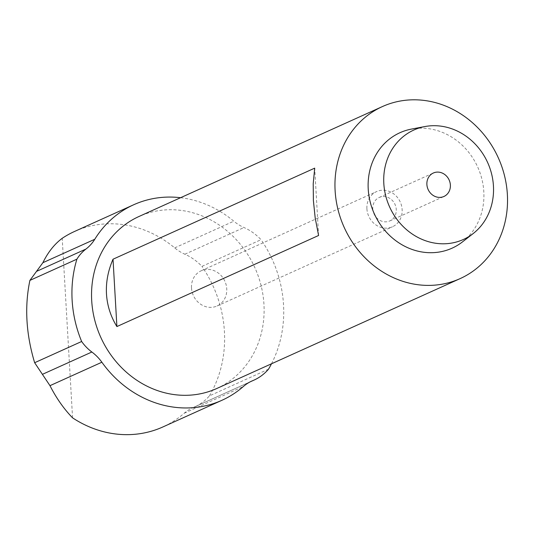 <?xml version="1.0" encoding="UTF-8"?>
<svg xmlns="http://www.w3.org/2000/svg" width="534" height="534" viewBox="0 0 534 534"><rect width="100%" height="100%" fill="white"/><g stroke="black" fill="none" stroke-linecap="round" stroke-linejoin="round"><path stroke-width="0.4" stroke-dasharray="2.67 2" d="M74.573 231.449A107.261 96.08 -114.3 0 1 174.691 247.889A42.907 38.428 65.7 0 0 184.877 254.224A51.484 46.118 -114.3 0 1 201.932 266.386L261.046 239.693A51.484 46.118 65.7 0 0 243.991 227.531A42.907 38.428 -114.3 0 1 233.805 221.196A107.261 96.08 65.7 0 0 180.572 197.707M268.509 369.188L209.395 395.888A51.484 46.118 -114.3 0 1 194.83 406.835A51.484 46.118 -114.3 0 1 193.702 407.322A42.907 38.428 65.7 0 0 192.767 407.729A42.907 38.428 65.7 0 0 184.223 413.223A107.261 96.08 -114.3 0 1 162.857 426.966M209.395 395.888A115.845 103.763 65.7 0 0 201.932 266.386M72.564 417.842L62.211 238.304M271.499 363.787A115.845 103.763 65.7 0 0 261.046 239.693M318.591 235.487L314.706 168.143M216.677 388.545A94.391 84.546 65.7 0 0 254.885 267.721A94.391 84.546 65.7 0 0 138.98 216.49M462.444 241.915A63.339 56.731 65.7 0 0 477.723 167.095A63.339 56.731 65.7 0 0 411.494 129.081M372.779 208.921A12.869 11.528 65.7 0 0 389.82 220.916A12.869 11.528 65.7 0 0 395.026 204.435A12.869 11.528 65.7 0 0 379.22 197.453A12.869 11.528 65.7 0 0 372.779 208.921M366.905 208.794A19.304 17.295 65.7 0 0 392.463 226.776A19.304 17.295 65.7 0 0 400.28 202.066A19.304 17.295 65.7 0 0 376.577 191.586A19.304 17.295 65.7 0 0 366.905 208.794M191.506 287.993A19.304 17.295 65.7 0 0 217.071 305.982A19.304 17.295 65.7 0 0 224.887 281.264A19.304 17.295 65.7 0 0 201.178 270.785A19.304 17.295 65.7 0 0 191.506 287.993M174.691 247.889L233.805 221.196M184.877 254.224L243.991 227.531M184.223 413.223L243.337 386.529M193.702 407.322L250.96 381.463M192.767 407.729L251.881 381.029M194.83 406.835L250.519 381.683M389.82 220.916L443.928 196.479M379.22 197.453L433.334 173.016M217.071 305.982L392.463 226.776M201.178 270.785L376.577 191.586"/><path stroke-width="0.8" d="M42.887 262.701C47.926 252.328 54.368 244.198 62.211 238.304A107.261 96.08 -114.3 0 1 74.573 231.449L133.687 204.756A107.261 96.08 65.7 0 0 94.772 239.272A42.907 38.428 -114.3 0 1 85.927 249.071A42.907 38.428 65.7 0 0 76.903 259.17L29.897 280.397L42.887 262.701L94.772 239.272M180.572 197.707A107.261 96.08 65.7 0 0 133.687 204.756M221.97 400.273L162.857 426.966A107.261 96.08 -114.3 0 1 72.564 417.842C63.86 408.877 56.337 398.15 49.976 385.668L34.643 362.719L81.649 341.493A42.907 38.428 65.7 0 0 91.861 352.013A42.907 38.428 -114.3 0 1 101.867 362.232A107.261 96.08 65.7 0 0 221.97 400.273A107.261 96.08 65.7 0 0 243.337 386.529A42.907 38.428 -114.3 0 1 251.881 381.029A42.907 38.428 -114.3 0 1 252.822 380.629A51.484 46.118 65.7 0 0 253.944 380.141A51.484 46.118 65.7 0 0 268.509 369.188A115.845 103.763 65.7 0 0 271.499 363.787M116.899 326.561C110.658 316.422 107.187 305.541 106.48 293.934C105.845 282.312 108.028 270.745 113.021 259.217L314.706 168.143L313.218 183.703L313.385 200.504L315.193 217.965L318.591 235.487L116.899 326.561L113.021 259.217M29.897 280.397C24.43 306.529 26.019 333.97 34.643 362.719M76.903 259.17A115.845 103.763 65.7 0 0 81.649 341.493M382.397 106.573L138.98 216.49A94.391 84.546 65.7 0 0 91.701 300.609A94.391 84.546 65.7 0 0 216.677 388.545L460.088 278.628A94.391 84.546 65.7 0 0 498.302 157.804A94.391 84.546 65.7 0 0 382.397 106.573A94.391 84.546 65.7 0 0 335.118 190.691A94.391 84.546 65.7 0 0 460.088 278.628M424.85 126.558L411.494 129.081A63.339 56.731 65.7 0 0 368.226 189.163A63.339 56.731 65.7 0 0 402.716 245.186A63.339 56.731 65.7 0 0 462.444 241.915L473.171 233.565A60.068 53.8 65.7 0 0 487.669 162.603A60.068 53.8 65.7 0 0 424.85 126.558A60.068 53.8 65.7 0 0 383.819 183.536A60.068 53.8 65.7 0 0 416.527 236.662A60.068 53.8 65.7 0 0 473.171 233.565M426.886 184.49A12.869 11.528 65.7 0 0 443.928 196.479A12.869 11.528 65.7 0 0 449.141 180.005A12.869 11.528 65.7 0 0 433.334 173.016A12.869 11.528 65.7 0 0 426.886 184.49M42.393 374.354L91.861 352.013M36.459 271.412L85.927 249.071M49.976 385.668L101.867 362.232M250.96 381.463L252.822 380.629M250.519 381.683L253.944 380.141"/></g></svg>
